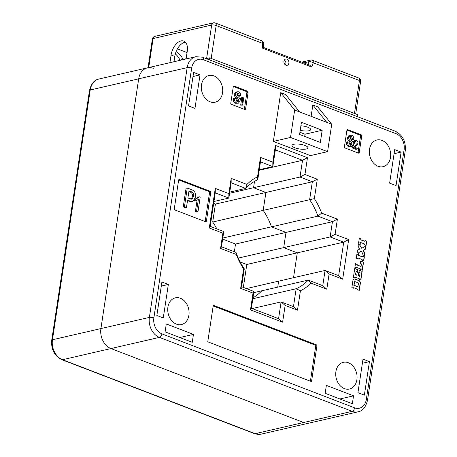 <?xml version="1.0" encoding="UTF-8"?>
<svg xmlns="http://www.w3.org/2000/svg" width="457" height="457" viewBox="0 0 457 457"><rect width="100%" height="100%" fill="white"/><g stroke="black" fill="none" stroke-linecap="round" stroke-linejoin="round"><path stroke-width="0.69" d="M300.22 130.308A8.06 2.376 -171.4 0 0 310.691 129.577A8.06 2.376 -171.4 0 0 307.767 127.206A8.06 2.376 -171.4 0 0 300.906 125.784M305.008 145.486A8.06 2.376 8.6 0 1 307.927 147.851A8.06 2.376 8.6 0 1 303.214 149.285A8.06 2.376 8.6 0 1 294.908 147.811A8.06 2.376 8.6 0 1 291.989 145.44A8.06 2.376 8.6 0 1 296.702 144.006A8.06 2.376 8.6 0 1 305.008 145.486M167.908 307.173A13.699 10.494 77 0 0 181.48 324.556A13.699 10.494 77 0 0 188.907 315.233A13.699 10.494 77 0 0 175.328 297.85A13.699 10.494 77 0 0 167.908 307.173M356.894 379.71A13.699 10.494 -103 0 1 349.468 389.027A13.699 10.494 -103 0 1 335.895 371.65A13.699 10.494 -103 0 1 343.316 362.327A13.699 10.494 -103 0 1 356.894 379.71M390.518 157.362A13.699 10.494 -103 0 1 383.097 166.685A13.699 10.494 -103 0 1 369.519 149.302A13.699 10.494 -103 0 1 376.945 139.985A13.699 10.494 -103 0 1 390.518 157.362M201.531 84.825A13.699 10.494 77 0 0 215.11 102.208A13.699 10.494 77 0 0 222.53 92.885A13.699 10.494 77 0 0 208.958 75.508A13.699 10.494 77 0 0 201.531 84.825M401.12 152.084L396.053 185.588L389.627 183.126L394.694 149.622L401.12 152.084L394.077 153.706M200.029 74.902L193.608 72.44L188.541 105.944L194.962 108.406L200.029 74.902L192.985 76.525M352.341 403.742L325.167 393.311L326.367 385.394L353.541 395.825L352.341 403.742M161.915 281.992L168.336 284.454L163.269 317.958L156.848 315.496L161.915 281.992M192.26 342.299L165.086 331.868L166.285 323.95L193.46 334.381L192.26 342.299M357.934 392.677L364.36 395.145L369.427 361.641L363.001 359.173L357.934 392.677M317.044 345.075L213.288 305.253L207.758 341.802L311.514 381.629L317.044 345.075L315.827 345.355L213.179 305.956M247.488 91.189L234.15 86.065A0.965 0.743 77 0 0 233.27 86.693L230.785 103.145A0.965 0.743 77 0 0 231.385 104.339L244.724 109.463A0.965 0.743 77 0 0 245.603 108.835L248.094 92.383A0.965 0.743 77 0 0 247.488 91.189L246.277 91.463L233.321 86.493M210.14 191.255L179.504 179.498A0.965 0.743 77 0 0 178.624 180.127L174.294 208.758A0.965 0.743 77 0 0 174.9 209.952L205.53 221.714A0.965 0.743 77 0 0 206.41 221.085L210.74 192.454A0.965 0.743 77 0 0 210.14 191.255L208.929 191.534L178.676 179.921M361.127 134.804L347.788 129.685A0.965 0.743 77 0 0 346.909 130.314L344.418 146.76A0.965 0.743 77 0 0 345.024 147.959L358.362 153.078A0.965 0.743 77 0 0 359.242 152.449L361.727 136.003A0.965 0.743 77 0 0 361.127 134.804L359.916 135.083L346.96 130.108M220.571 248.431L222.873 233.201L209.289 227.986L215.276 188.393L228.866 193.608L231.168 178.379L246.917 184.422A61.249 46.922 -103 0 1 257.542 176.819L260.479 157.402L272.829 162.144L275.36 145.389L307.475 157.716L304.945 174.471L317.295 179.207L314.359 198.629A61.249 46.922 -103 0 1 321.642 213.105L337.392 219.149L335.09 234.378L348.674 239.594L342.687 279.187L329.103 273.972L326.801 289.201L311.046 283.157A61.249 46.922 -103 0 1 300.426 290.761L297.49 310.177L285.134 305.436L282.603 322.191L250.487 309.863L253.024 293.114L240.668 288.373L243.604 268.95A61.249 46.922 -103 0 1 236.32 254.475L220.571 248.431L221.485 246.797L236.006 252.373A58.028 44.449 77 0 0 244.289 268.83L241.582 286.739L253.932 291.48L251.401 308.229L278.576 318.66L281.106 301.911L293.457 306.653L296.165 288.744A58.028 44.449 77 0 0 308.247 280.101L322.768 285.676L325.07 270.447L338.66 275.662L343.727 242.159L330.137 236.943L332.445 221.714L317.918 216.138A58.028 44.449 77 0 0 309.635 199.68L312.342 181.772L299.992 177.03L302.528 160.281L275.354 149.85L272.818 166.599L260.467 161.858L257.759 179.767A58.028 44.449 77 0 0 245.683 188.41L231.156 182.834L228.854 198.064L215.264 192.848L210.197 226.352L223.787 231.568L221.485 246.797M352.918 280.529L351.856 287.544L353.604 288.213L353.684 287.676L357.62 289.184L357.54 289.727L359.288 290.395L360.35 283.386A2.285 1.748 77 0 0 358.928 280.558L354.992 279.044A2.285 1.748 77 0 0 354.152 278.981A2.285 1.748 77 0 0 352.918 280.529M360.847 280.107L362.178 271.315L359.288 270.207L358.962 272.366L360.099 272.8L359.568 276.308L358.477 275.885L358.916 272.978L357.168 272.303L356.728 275.217L355.632 274.794L356.163 271.292L357.3 271.726L357.625 269.573L354.741 268.465L353.41 277.25L355.163 277.925L355.266 277.222L359.202 278.736L359.099 279.433L360.847 280.107M360.596 269.521L362.344 270.196L363.561 262.158L360.716 261.067L360.35 263.495L361.441 263.912L361.059 266.448L357.123 264.94L357.208 264.397L355.455 263.729L354.912 267.339L356.66 268.013L356.74 267.471L360.676 268.984L360.596 269.521M361.978 260.364L363.732 261.038L364.383 256.72L362.635 256.051L362.51 256.885L358.574 255.377L358.699 254.538L356.946 253.869L356.294 258.182L358.042 258.856L358.174 258.016L362.11 259.53L361.978 260.364M364.555 255.6L364.92 253.172L363.269 250.402L365.531 249.128L365.914 246.591L364.166 245.923L364.001 247.003L361.727 248.282L360.065 245.489L360.23 244.409L358.482 243.741L358.094 246.277L359.745 249.048L357.483 250.316L357.117 252.744L358.865 253.418L359.013 252.447L361.293 251.167L362.949 253.955L362.801 254.926L364.555 255.6M360.402 243.29L360.527 242.456L364.463 243.964L364.338 244.798L366.086 245.472L366.737 241.159L364.989 240.485L364.863 241.319L360.927 239.811L361.053 238.977L359.305 238.303L358.648 242.616L360.402 243.29M311.12 116.346L312.839 104.99L317.781 106.887L331.719 124.253L294.662 110.028L290.515 137.443L327.572 151.667L331.719 124.253M299.603 111.925L285.665 94.559L280.724 92.662L273.355 141.396L310.406 155.62L327.572 151.667M147.422 67.853A16.121 12.35 -103 0 0 138.688 78.821L100.917 328.577L138.688 78.821A16.121 12.35 -103 0 1 147.422 67.853L98.958 79.021A16.121 12.35 77 0 0 90.229 89.983L52.452 339.745A16.121 12.35 77 0 0 62.5 359.716L255.195 433.67L303.654 422.508A16.121 12.35 77 0 0 309.578 422.988A16.121 12.35 -103 0 1 303.654 422.508L110.965 348.548A16.121 12.35 -103 0 1 100.917 328.577A16.121 12.35 77 0 0 110.965 348.548L303.654 422.508L352.118 411.34L159.43 337.386A16.121 12.35 -103 0 1 149.382 317.415L187.153 67.659A16.121 12.35 -103 0 1 195.887 56.691L147.422 67.853A16.121 12.35 -103 0 1 153.346 68.333M197.967 211.82L196.579 211.288L198.367 199.492L195.75 200.749L195.996 199.126L199.361 196.796L200.189 197.116L197.967 211.82L196.756 212.099L195.368 211.568L197.081 200.229M195.75 200.749L194.539 201.029L194.705 199.955M194.785 199.401L198.149 197.076L199.361 196.796M192.7 201.383L190.141 201.08L187.587 200.103L186.485 207.381L184.462 206.604L187.267 188.027L191.854 189.781C194.785 191.055 196.059 193.54 195.67 197.224L192.7 201.383L191.489 201.657L187.479 200.806M186.485 207.381L185.274 207.661L183.246 206.884L186.056 188.301L187.267 188.027M205.147 221.565A0.965 0.743 77 0 0 205.199 221.359L209.529 192.728A0.965 0.743 77 0 0 208.929 191.534M362.384 363.258L369.427 361.641M179.818 337.523L193.46 334.381M161.298 286.076L168.336 284.454M339.899 398.967L353.541 395.825M252.247 308.561L281.106 301.911L285.134 305.436M252.835 298.724L296.165 288.744L300.426 290.761M253.755 292.651L261.798 290.801A58.028 44.449 77 0 1 252.978 297.793A58.028 44.449 77 0 0 261.798 290.801L308.247 280.101L311.046 283.157M246.369 288.578L278.627 281.146L277.725 287.133L278.627 281.146L325.07 270.447L329.103 273.972M240.159 261.935L246.803 264.483L297.284 252.858L283.694 247.643L297.284 252.858L293.525 277.713L297.284 252.858L343.727 242.159L348.674 239.594M238.297 258.096L283.694 247.643L285.996 232.413L283.694 247.643L330.137 236.943L335.09 234.378M304.945 174.471L299.992 177.03L253.549 187.73L254.503 181.418L253.549 187.73L265.9 192.471L263.192 210.38A58.028 44.449 -103 0 1 271.475 226.838L285.996 232.413L332.445 221.714L337.392 219.149M229.58 193.254L253.549 187.73L265.9 192.471L263.192 210.38A58.028 44.449 -103 0 1 271.475 226.838L317.918 216.138L321.642 213.105M213.665 203.428L215.418 204.102L212.711 222.011L314.359 198.629M215.418 204.102L312.342 181.772L317.295 179.207M259.199 170.261L302.528 160.281L307.475 157.716M259.279 169.718L272.818 166.599L272.829 162.144M229.757 192.083L245.683 188.41L246.917 184.422M213.962 201.497L228.854 198.064L228.866 193.608M357.563 116.718L357.86 114.741L209.637 57.85L209.34 59.827M209.637 57.85L206.227 58.633L206.61 58.547L211.677 25.044L153.118 38.537L148.725 67.556M310.406 381.201L315.827 345.355M244.341 109.314A0.965 0.743 77 0 0 244.392 109.109L246.883 92.662A0.965 0.743 77 0 0 246.277 91.463M242.65 105.15L241.896 104.859L242.861 98.466L241.45 99.152L241.582 98.272L243.404 97.01L243.855 97.181L242.65 105.15L240.685 105.139L241.599 99.1M241.45 99.152L240.239 99.432L240.371 98.552L242.193 97.29L243.404 97.01M240.599 95.901L239.405 95.444L238.331 93.068L237.571 92.982L236.749 94.085L238.217 96.753C239.485 97.787 240.125 99.163 240.125 100.877L238.4 103.185L235.618 103.282C233.944 102.579 233.184 101.18 233.338 99.083L233.401 98.632L234.618 98.358L235.812 98.815L237.012 101.785L237.926 101.905L238.908 100.546L237.697 100.826L236.206 97.947C234.938 97.021 234.31 95.742 234.31 94.096L236.012 91.943L238.525 91.783C240.108 92.491 240.799 93.868 240.599 95.901L239.388 96.181L238.194 95.724L237.046 93.319M237.24 101.86L237.697 100.826M357.98 152.929A0.965 0.743 77 0 0 358.031 152.729L360.516 136.277A0.965 0.743 77 0 0 359.916 135.083M357.18 149.108L353.387 147.651L356.254 144.521L355.786 141.224L354.826 142.081L354.135 141.664L355.529 140.259L356.329 140.305C360.059 142.076 356.489 146.211 354.603 147.234L357.305 148.274L357.18 149.108L355.969 149.388L352.176 147.931L355.198 141.539M354.826 142.081L353.615 142.356L352.924 141.944L354.318 140.539L355.529 140.259M353.741 139.328L352.547 138.871L351.473 136.494L350.713 136.409L349.891 137.511L351.359 140.179C352.633 141.213 353.267 142.59 353.267 144.303L351.547 146.611L348.76 146.708C347.092 146.006 346.332 144.606 346.48 142.51L346.549 142.064L347.76 141.784L348.954 142.241L350.159 145.212L351.067 145.332L352.05 143.972L350.839 144.252L349.348 141.373C348.08 140.448 347.451 139.168 347.451 137.523L349.154 135.369L351.667 135.209C353.25 135.918 353.941 137.294 353.741 139.328L352.53 139.608L351.336 139.151L350.188 136.746M350.382 145.286L350.839 144.252M193.642 196.447C193.974 193.945 193.1 192.34 191.009 191.643L188.987 190.866L187.901 198.035L192.003 199.115L193.642 196.447L192.431 196.727C192.763 194.225 191.889 192.62 189.798 191.923L188.878 191.569M184.462 206.604L183.246 206.884M190.141 201.08L188.93 201.36M191.357 199.161L192.431 196.727M191.009 191.643L189.798 191.923M196.579 211.288L195.368 211.568M195.996 199.126L195.059 199.338M238.331 93.068L237.12 93.342M239.405 95.444L238.194 95.724M238.908 100.546L237.417 97.667C236.149 96.741 235.521 95.462 235.521 93.816L234.31 94.096M235.521 93.816L237.223 91.668M237.417 97.667L236.206 97.947M238.4 103.185L236.829 103.002C235.155 102.299 234.395 100.9 234.55 98.803L233.338 99.083M234.55 98.803L234.618 98.358M236.829 103.002L235.618 103.282M241.896 104.859L240.685 105.139M241.582 98.272L240.371 98.552M351.473 136.494L350.262 136.769M352.547 138.871L351.336 139.151M352.05 143.972L350.559 141.093C349.297 140.173 348.662 138.888 348.662 137.243L347.451 137.523M348.662 137.243L350.365 135.095M350.559 141.093L349.348 141.373M351.547 146.611L349.971 146.429C348.303 145.726 347.543 144.326 347.691 142.23L346.48 142.51M347.691 142.23L347.76 141.784M349.971 146.429L348.76 146.708M353.387 147.651L352.176 147.931M353.415 147.468L352.204 147.748M354.135 141.664L352.924 141.944M342.687 279.187L338.66 275.662M326.801 289.201L322.768 285.676M297.49 310.177L293.457 306.653M275.354 149.85L275.36 145.389M282.603 322.191L278.576 318.66M260.467 161.858L260.479 157.402M250.487 309.863L251.401 308.229M257.759 179.767L257.542 176.819M253.024 293.114L253.932 291.48M240.668 288.373L241.582 286.739M231.156 182.834L231.168 178.379M243.604 268.95L244.289 268.83M236.32 254.475L236.006 252.373M215.264 192.848L215.276 188.393M210.197 226.352L209.289 227.986M222.873 233.201L223.787 231.568M359.105 290.326L360.15 283.431A2.285 1.748 77 0 0 358.728 280.604L354.792 279.096A2.285 1.748 77 0 0 354.055 279.004M353.421 288.144L353.684 287.676M354.752 281.661A0.571 0.44 77 0 0 354.341 282.06L353.849 285.294L357.785 286.807L358.477 283.523A0.571 0.44 77 0 0 358.122 282.814L355.06 281.643A0.571 0.44 77 0 0 354.541 282.015L354.055 285.248L357.991 286.756M354.975 277.85L355.266 277.222M357.117 271.658L357.425 269.619L354.723 268.579M356.728 275.217L355.432 274.84L356.163 271.292M359.568 276.308L358.277 275.931L358.716 273.023L357.151 272.423M360.664 280.032L361.973 271.361L359.271 270.327M356.477 267.939L356.74 267.471M361.059 266.448L356.923 264.986L357.003 264.443L355.437 263.843M362.161 270.121L363.361 262.204L360.699 261.187M357.86 258.782L358.174 258.016M362.51 256.885L358.368 255.423L358.494 254.589L356.928 253.983M363.543 260.964L364.183 256.771L362.618 256.166M358.682 253.344L358.814 252.493L361.293 251.167M361.727 248.282L359.865 245.535L360.025 244.461L358.459 243.855M364.366 255.526L364.72 253.218L363.069 250.447L365.332 249.174L365.714 246.643L364.149 246.037M364.863 241.319L360.722 239.856L360.847 239.022L359.282 238.423M365.903 245.398L366.537 241.205L364.972 240.605M360.213 243.215L360.527 242.456M322.185 130.262L301.431 122.293L299.592 134.478L320.34 142.441L322.185 130.262L305.019 134.215L299.923 132.262M290.515 137.443L273.355 141.396M294.662 110.028L280.724 92.662M304.682 136.432L305.019 134.215M312.839 104.99L326.778 122.356M222.645 239.102L235.515 244.044L285.996 232.413L271.475 226.838L222.805 238.046M212.711 222.011A58.028 44.449 -103 0 1 216.841 228.906M235.515 244.044L234.355 251.738M246.803 264.483L243.335 287.413M177.796 60.855A6.449 4.941 -103 0 1 179.001 60.353L186.119 58.713M288.893 63.112A3.222 2.468 77 0 0 285.699 59.022A3.222 2.468 77 0 0 283.951 61.215A3.222 2.468 77 0 0 287.15 65.305A3.222 2.468 77 0 0 288.893 63.112M284.345 60.067A3.222 2.468 -103 0 1 285.865 63.809A3.222 2.468 -103 0 1 285.471 64.951M179.995 60.124A16.121 12.35 77 0 0 175.334 53.915M187.05 52.549L177.436 48.859M183.023 59.421A16.121 12.35 77 0 0 176.088 51.67M186.085 58.947L187.25 51.247A12.893 7.363 -69 0 0 183.794 41.073A12.893 7.363 -69 0 0 171.095 54.971L169.93 62.672M185.473 42.227A12.893 7.363 -69 0 0 174.797 56.394L173.991 61.735M354.466 113.439L359.448 80.523L313.228 62.78L311.794 67.065L309.743 65.174L263.62 47.471L263.592 43.701A3.222 0.571 179.4 0 0 262.387 43.266L216.167 25.523L211.185 58.445M263.592 47.574L262.438 48.122L262.387 43.266A3.222 1.839 111 0 0 261.524 40.724L215.298 22.981A3.222 1.839 111 0 1 216.167 25.523A3.222 0.948 8.6 0 0 211.677 25.044A3.222 2.468 77 0 1 213.419 22.85L154.86 36.343A3.222 2.468 77 0 0 153.118 38.537A3.222 0.948 8.6 0 0 152.398 38.999L148.057 67.71M396.053 133.707L203.365 59.747A12.893 9.877 77 0 0 191.643 68.139L153.872 317.895A12.893 9.877 77 0 0 161.909 333.873L354.598 407.833A12.893 9.877 77 0 0 366.32 399.441L404.097 149.685A12.893 9.877 77 0 0 396.053 133.707A3.222 1.839 -69 0 0 395.191 131.165C402.634 134.952 405.993 141.442 405.262 150.633L367.491 400.389C365.743 407.25 362.595 411.06 358.042 411.82A16.121 12.35 -103 0 1 352.118 411.34A3.222 1.839 -69 0 0 354.598 407.833M191.643 68.139A3.222 0.948 8.6 0 0 187.153 67.659L90.229 89.983A3.222 0.948 8.6 0 0 89.509 90.452L51.738 340.208C51.007 349.394 54.366 355.883 61.809 359.676A3.222 1.839 111 0 0 62.5 359.716L159.43 337.386A3.222 1.839 -69 0 0 161.909 333.873M51.738 340.208A3.222 0.948 8.6 0 1 52.452 339.745L149.382 317.415A3.222 0.948 8.6 0 1 153.872 317.895M246.883 92.662L248.094 92.383M244.392 109.109L245.603 108.835M233.487 86.219L234.15 86.065M209.529 192.728L210.74 192.454M205.199 221.359L206.41 221.085M178.841 179.647L179.504 179.498M360.516 136.277L361.727 136.003M358.031 152.729L359.242 152.449M347.126 129.834L347.788 129.685M366.32 399.441A3.222 0.948 8.6 0 1 367.491 400.389M404.097 149.685A3.222 0.948 8.6 0 1 405.262 150.633M203.365 59.747A3.222 1.839 -69 0 0 202.502 57.205L395.191 131.165M61.809 359.676L254.498 433.636A3.222 1.839 111 0 0 255.195 433.67A16.121 12.35 77 0 0 261.113 434.15L358.042 411.82M311.794 67.065L262.438 48.122M307.949 64.483L308.875 61.718L303.796 62.889M174.797 56.394L171.095 54.971M358.585 77.976A3.222 1.839 -69 0 1 359.448 80.523A3.222 0.948 8.6 0 1 360.613 81.466A3.222 3.222 0 0 0 358.585 77.976L312.359 60.238A3.222 3.222 0 0 0 310.486 60.107A3.222 2.468 77 0 0 308.875 61.718A3.222 1.291 -161.5 0 1 313.228 62.78A3.222 1.839 -69 0 0 312.359 60.238M202.502 57.205L195.887 56.691M254.498 433.636L261.113 434.15M89.509 90.452C91.257 83.591 94.405 79.781 98.958 79.021M154.86 36.343A3.222 3.222 0 0 0 152.398 38.999M355.706 113.913L360.613 81.466M215.298 22.981A3.222 3.222 0 0 0 213.419 22.85M310.486 60.107L301.769 62.112M263.592 43.701A3.222 3.222 0 0 0 261.524 40.724"/></g></svg>
